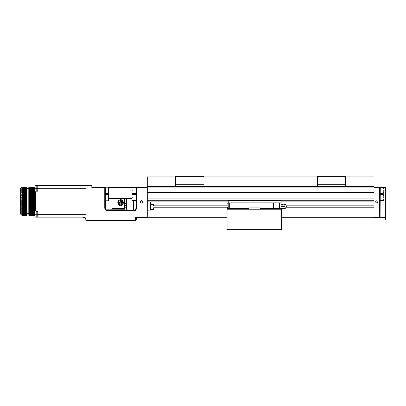 <?xml version="1.0" encoding="UTF-8"?>
<svg xmlns="http://www.w3.org/2000/svg" width="406" height="406" viewBox="0 0 406 406"><rect width="100%" height="100%" fill="white"/><g stroke="black" fill="none" stroke-linecap="round" stroke-linejoin="round"><path stroke-width="0.61" d="M25.801 215.231L22 215.454L21.777 215.2L26.476 215.383L21.833 215.16M34.469 215.231L29.537 215.231M29.298 215.424L34.469 215.383L28.897 215.16M21.777 215.16L26.537 215.322L21.863 215.033M26.441 215.16L26.04 215.424M34.469 214.845L28.801 215.063L34.469 215.383M28.801 215.251L34.469 215.322L28.801 215.033M21.777 215.033L26.537 215.165L21.894 214.845M21.777 214.845L26.537 214.947L21.924 214.607M28.801 214.82L34.469 214.947L28.801 214.607M21.777 214.607L26.537 214.678L21.96 214.312M28.801 214.52L34.469 214.678L28.801 214.312M21.777 214.312L26.537 214.348L21.777 213.962L26.537 214.165M28.801 214.165L34.469 214.165M21.777 213.962L21.777 213.561L26.537 213.759L22 213.759M21.777 213.561L26.537 213.536L21.777 213.109L26.537 213.297M28.801 213.297L34.469 213.536L28.801 213.297L28.801 212.866M34.469 213.338L28.801 213.338M34.469 213.561L28.801 213.561M21.777 213.109L26.537 213.054L26.537 212.79L21.777 212.612L26.537 212.79M28.801 212.79L28.801 213.054L34.469 213.054L34.469 212.79L28.801 212.79L28.801 212.338M34.469 212.866L28.801 213.109M21.777 212.612L21.777 212.338L26.537 212.521L26.537 212.236L21.777 212.064L26.537 212.236M28.801 212.236L28.801 212.521L34.469 212.521L34.469 212.236L28.801 212.236L28.801 211.77M26.537 212.338L26.537 212.612M34.469 212.338L34.469 212.612L28.801 212.612M21.777 212.064L21.777 211.77L26.537 211.942L26.537 211.638L21.777 211.475L26.537 211.638M28.801 211.638L28.801 211.942L34.469 211.942L34.469 211.638L28.801 211.638L28.801 211.161M26.537 211.77L26.537 212.064M34.469 211.77L34.469 212.064L28.801 212.064M21.777 211.475L21.777 211.161L26.537 211.323L26.537 210.993L21.777 210.841L26.537 210.993M28.801 210.993L28.801 211.323L34.469 211.323L34.469 210.993L28.801 210.993L28.801 210.506M26.537 211.161L26.537 211.475M34.469 211.161L34.469 211.475L28.801 211.475M21.777 210.841L21.777 210.506L26.537 210.658L26.537 210.313L21.777 210.171L26.537 210.313M28.801 210.313L28.801 210.658L34.469 210.658L34.469 210.313L28.801 210.313L28.801 209.816M26.537 210.506L26.537 210.841M34.469 210.506L34.469 210.841L28.801 210.841M21.777 210.171L21.777 209.816L26.537 209.958L26.537 209.592L21.777 209.466L26.537 209.592M28.801 209.592L28.801 209.958L34.469 209.958L34.469 209.592L28.801 209.592L28.801 209.09M26.537 209.816L26.537 210.171M34.469 209.816L34.469 210.171L28.801 210.171M21.777 209.466L21.777 209.09L26.537 209.222L26.537 208.841L21.777 208.725L26.537 208.841M28.801 208.841L28.801 209.222L34.469 209.222L34.469 208.841L28.801 208.841L28.801 208.334M26.537 209.09L26.537 209.466M34.469 209.09L34.469 209.466L28.801 209.466M21.777 208.725L21.777 208.334L26.537 208.451L26.537 208.055L21.777 207.953L26.537 208.055M28.801 208.055L28.801 208.451L34.469 208.451L34.469 208.055L28.801 208.055L28.801 207.547M26.537 208.334L26.537 208.725M34.469 208.334L34.469 208.725L28.801 208.725M21.777 207.953L21.777 207.547L26.537 207.654L26.537 207.243L21.777 207.151L26.537 207.243M28.801 207.243L28.801 207.654L34.469 207.654L34.469 207.243L28.801 207.243L28.801 206.735M26.537 207.547L26.537 207.953M34.469 207.547L34.469 207.953L28.801 207.953M21.777 207.151L21.777 206.735L26.537 206.827L26.537 206.405L21.777 206.329L26.537 206.405M28.801 206.405L28.801 206.827L34.469 206.827L34.469 206.405L28.801 206.405L28.801 205.903M26.537 206.735L26.537 207.151M34.469 206.735L34.469 207.151L28.801 207.151M21.777 206.329L21.777 205.903L26.537 205.979L26.537 205.548L21.777 205.487L26.537 205.548M28.801 205.548L28.801 205.979L34.469 205.979L34.469 205.548L28.801 205.548L28.801 205.05M26.537 205.903L26.537 206.329M34.469 205.903L34.469 206.329L28.801 206.329M21.777 205.487L21.777 205.05L26.537 205.116L26.537 204.675L21.777 204.624L26.537 204.675M28.801 204.675L28.801 205.116L34.469 205.116L34.469 204.675L28.801 204.675L28.801 204.182M26.537 205.05L26.537 205.487M34.469 205.05L34.469 205.487L28.801 205.487M21.777 204.624L21.777 204.182L26.537 204.233L26.537 203.787L21.777 203.751L26.537 203.787M28.801 203.787L28.801 204.233L34.469 204.233L34.469 203.787L28.801 203.787L28.801 203.299M26.537 204.182L26.537 204.624M34.469 204.182L34.469 204.624L28.801 204.624M21.777 203.751L21.777 203.299L26.537 203.34L26.537 202.888L21.777 202.863L26.537 202.888M28.801 202.888L28.801 203.34L34.469 203.34L34.469 202.888L28.801 202.888L28.801 202.411M26.537 203.299L26.537 203.751M34.469 203.299L34.469 203.751L28.801 203.751M21.777 202.863L21.777 202.411L26.537 202.437L26.537 201.98L21.777 201.975L26.537 201.98L26.537 201.518L21.777 201.518L21.777 201.975M28.801 202.437L34.469 202.437L34.469 201.98L28.801 201.975L28.801 201.518L34.469 201.528L34.469 201.975L28.801 201.975L28.801 202.437M26.537 202.411L26.537 202.863M34.469 202.411L34.469 202.863L28.801 202.863M22 200.62L26.537 200.62L21.777 200.625L21.777 199.737L26.537 199.711L21.777 199.737M22 200.163L26.537 200.163L26.537 201.082L21.777 201.082L21.777 200.625M34.469 200.625L28.801 200.625L34.469 200.62L34.469 201.082L28.801 201.071L28.801 200.163L34.469 200.163L34.469 200.62M34.469 199.737L28.801 199.737L34.469 199.711L34.469 200.188M26.537 199.737L26.537 200.188M28.801 200.188L28.801 199.737M22 198.813L26.537 198.849L21.777 198.849L22 197.925L26.537 197.925L21.777 197.976M34.469 198.849L28.801 198.849L34.469 198.813L34.469 199.3M26.537 199.711L26.537 199.265L21.777 199.3L21.777 198.849M26.537 198.849L26.537 199.3M28.801 199.3L28.801 198.849M34.469 199.711L34.469 199.265L28.801 199.265L28.801 199.711M34.469 197.976L28.801 197.976L34.469 197.925L34.469 198.417M26.537 198.813L26.537 198.367L22 198.367M26.537 197.976L26.537 198.417M28.801 198.417L28.801 197.976M34.469 198.813L34.469 198.367L28.801 198.367L28.801 198.813M22 197.052L26.537 197.113L21.777 197.113L22 196.194L26.537 196.194L21.777 196.271M34.469 197.113L28.801 197.113L34.469 197.052L34.469 197.549M26.537 197.925L26.537 197.483L21.777 197.549L21.777 197.113M26.537 197.113L26.537 197.549M28.801 197.549L28.801 197.113M34.469 197.925L34.469 197.483L28.801 197.483L28.801 197.925M34.469 196.271L28.801 196.271L34.469 196.194L34.469 196.697M26.537 197.052L26.537 196.621L22 196.621M26.537 196.271L26.537 196.697M28.801 196.697L28.801 196.271M34.469 197.052L34.469 196.621L28.801 196.621L28.801 197.052M22 195.357L26.537 195.448L21.777 195.448L22 194.545L26.537 194.545L21.777 194.647M34.469 195.448L28.801 195.448L34.469 195.357L34.469 195.865M26.537 196.194L26.537 195.773L21.777 195.865L21.777 195.448M26.537 195.448L26.537 195.865M28.801 195.865L28.801 195.448M34.469 196.194L34.469 195.773L28.801 195.773L28.801 196.194M34.469 194.647L28.801 194.647L34.469 194.545L34.469 195.053M26.537 195.357L26.537 194.946L22 194.946M26.537 194.647L26.537 195.053M28.801 195.053L28.801 194.647M34.469 195.357L34.469 194.946L28.801 194.946L28.801 195.357M22 193.758L26.537 193.875L21.777 193.875L22 193.007L26.537 193.007L21.777 193.134M34.469 193.875L28.801 193.875L34.469 193.758L34.469 194.266M26.537 194.545L26.537 194.149L21.777 194.266L21.777 193.875M26.537 193.875L26.537 194.266M28.801 194.266L28.801 193.875M34.469 194.545L34.469 194.149L28.801 194.149L28.801 194.545M34.469 193.134L28.801 193.134L34.469 193.007L34.469 193.51M26.537 193.758L26.537 193.378L22 193.378M26.537 193.134L26.537 193.51M28.801 193.51L28.801 193.134M34.469 193.758L34.469 193.378L28.801 193.378L28.801 193.758M22 192.287L26.537 192.429L21.777 192.429L22 191.607L26.537 191.607L21.777 191.759M34.469 192.429L28.801 192.429L34.469 192.287L34.469 192.784M26.537 193.007L26.537 192.642L21.777 192.784L21.777 192.429M26.537 192.429L26.537 192.784M28.801 192.784L28.801 192.429M34.469 193.007L34.469 192.642L28.801 192.642L28.801 193.007M34.469 191.759L28.801 191.759L34.469 191.607L34.469 192.094M26.537 192.287L26.537 191.942L22 191.942M26.537 191.759L26.537 192.094M28.801 192.094L28.801 191.759M34.469 192.287L34.469 191.942L28.801 191.942L28.801 192.287M22 190.962L26.537 191.124L21.777 191.124L22 190.363L26.537 190.363L21.777 190.536M34.469 191.124L28.801 191.124L34.469 190.962L34.469 191.439M26.537 191.607L26.537 191.277L21.777 191.439L21.777 191.124M26.537 191.124L26.537 191.439M28.801 191.439L28.801 191.124M34.469 191.607L34.469 191.277L28.801 191.277L28.801 191.607M34.469 190.536L28.801 190.536L34.469 190.363L34.469 190.83M26.537 190.962L26.537 190.658L22 190.658M26.537 190.536L26.537 190.83M28.801 190.83L28.801 190.536M34.469 190.962L34.469 190.658L28.801 190.658L28.801 190.962M22 189.81L26.537 189.988L21.777 189.988L22 189.303L26.537 189.303L21.777 189.49M34.469 189.988L28.801 189.988L34.469 189.81L34.469 190.262M26.537 190.363L26.537 190.079L21.777 190.262L21.777 189.988M26.537 189.988L26.537 190.262M28.801 190.262L28.801 189.988M34.469 190.363L34.469 190.079L28.801 190.079L28.801 190.363M34.469 189.49L28.801 189.49L34.469 189.303L34.469 189.739M26.537 189.81L26.537 189.546L22 189.546M34.469 189.81L34.469 189.546L28.801 189.546L28.801 189.81M22 188.841L26.537 189.039L21.777 189.039L22 188.435L26.537 188.435L21.777 188.638M34.469 189.039L28.801 189.039L34.469 188.841L34.469 189.262M26.537 189.303L21.777 189.039M34.469 189.303L28.801 189.303M34.469 188.435L28.801 188.435M21.96 188.288L26.537 188.288M28.801 188.288L34.469 188.288M26.537 188.435L21.777 188.288M21.924 187.993L26.537 187.993M28.801 187.993L34.469 187.993M26.537 188.079L21.777 187.993M34.469 188.079L28.801 188.079M21.894 187.755L26.537 187.755M28.801 187.755L34.469 187.755M26.537 187.78L21.777 187.755M34.469 187.78L28.801 187.78M21.863 187.567L26.537 187.567M28.801 187.567L34.469 187.567M21.833 187.44L26.537 187.44L21.777 187.567M34.469 187.435L28.801 187.435L34.469 187.217L34.469 187.536M26.537 187.349L21.777 187.44M34.469 187.349L28.801 187.349M21.807 187.369L26.537 187.369M28.801 187.369L34.469 187.369M26.537 187.217L21.777 187.369M34.469 187.217L28.801 187.217M21.777 187.354L20.3 188.831L20.3 213.769L22 215.469L25.806 215.454M28.801 187.13L34.469 187.13L28.801 187.146M26.537 187.13L22 187.146M26.537 188.633L28.801 188.633M26.537 201.071L26.537 201.528M34.469 215.454L29.531 215.454M34.469 201.071L34.469 201.528M28.801 201.071L28.801 201.528M22 190.079L22 190.363M22 191.277L22 191.607M22 192.642L22 193.007M22 194.149L22 194.545M22 195.773L22 196.194M22 197.483L22 197.925M22 199.265L22 199.711M22 201.071L22 201.528M22 201.98L22 202.437M22 202.888L22 203.34M22 203.787L22 204.233M22 204.675L22 205.116M22 205.548L22 205.979M22 206.405L22 206.827M22 207.243L22 207.654M22 208.055L22 208.451M22 208.841L22 209.222M22 209.592L22 209.958M22 210.313L22 210.658M22 210.993L22 211.323M22 211.638L22 211.942M22 212.236L22 212.521M22 212.79L22 213.054M27.557 213.612L27.248 213.617M27.04 213.627L26.786 213.642M26.537 213.663L28.552 213.642M28.801 213.663L27.775 213.612M35.038 202.137L35.038 192.342L35.038 202.137M104.86 187.136L91.726 187.13L104.763 187.13L105.332 187.694L105.332 208.1L105.332 200.787L108.392 200.787L108.392 194.555L105.332 194.555L105.332 193.418L108.392 193.418L108.392 187.186L108.732 187.526M105.306 187.526L105.332 187.186L108.392 187.186M108.732 190.302C108.732 186.719 108.732 186.719 108.732 190.302L108.732 193.078L108.392 193.418M376.717 220.032L383.431 220.032M138.69 220.032L145.008 220.006M119.323 202.812L119.978 201.762L121.287 201.762L121.942 202.812L121.287 203.868L119.978 203.868L119.323 202.812M118.085 203.929L118.085 202.919C117.923 199.879 123.262 199.772 123.185 202.919C123.023 204.35 122.176 205.142 120.633 205.289C119.095 205.142 118.247 204.35 118.085 202.919C118.247 201.488 119.095 200.696 120.633 200.549C122.176 200.696 123.023 201.488 123.185 202.919L123.185 203.929M119.978 201.762L119.323 203.274M121.287 201.762L121.287 202.218L119.978 202.218M121.942 203.274L121.287 202.218M120.633 201.224L123.175 202.685L123.388 203.233M117.801 203.858L118.486 202.137M120.633 199.458L122.719 200.371L123.47 202.452L122.531 205.066L120.673 206.111L119.831 205.938L118.679 204.989L117.801 202.452L118.593 200.325L120.633 199.458M112.132 208.76L124.601 208.593L112.132 208.593M105.596 209.166L124.601 209.237L124.601 208.76M124.601 208.593L124.601 198.468M86.057 217.174L37.758 217.174L37.758 211.389L36.175 211.389L35.606 210.826L35.606 191.779L35.038 192.342L35.038 185.994L35.606 185.425L37.758 185.425L37.758 191.211L36.175 191.211L36.175 185.425M37.758 217.174L35.606 217.174L35.038 216.606L35.038 210.257L35.606 210.826M37.758 214.226L35.038 214.226L35.038 217.174L36.175 217.174L36.175 211.389M35.606 191.779L36.175 191.211M35.038 210.257L35.038 204.137L34.469 204.137M34.469 198.468L35.038 198.468L35.038 192.342M92.294 220.575L91.726 220.006L92.294 220.575L135.777 220.407L135.376 220.006L91.726 220.006L91.726 220.575L86.057 220.575L86.057 185.425L37.758 185.425M86.057 220.575C85.839 218.524 84.707 217.388 82.657 217.174M153.625 207.197L228.218 207.197M286.306 207.197L374.022 207.197M380.143 187.354L380.26 187.694L379.691 187.13L374.022 187.13L385.36 187.13L385.36 217.738M133.67 207.197L133.33 207.197M126.53 207.197L124.601 207.197M133.67 205.497L133.33 205.497M126.53 205.497L124.601 205.497M379.737 217.738L380.092 217.575L379.691 217.174L374.022 217.174L374.022 186.562L147.276 186.562L147.276 217.174L135.376 217.174L135.376 220.006M374.022 217.174L374.022 217.738M189.226 186.562L189.226 185.994M196.027 186.562L196.027 185.994M332.072 185.994L332.072 186.562M325.272 186.562L325.272 185.994M345.679 176.925L374.022 176.925L374.022 185.994L147.276 185.994L147.276 176.925L175.62 176.925M175.62 185.994L175.62 176.356L203.964 176.356L203.964 185.994M317.335 176.925L203.964 176.925M317.335 185.994L317.335 176.356L345.679 176.356L345.679 185.994M175.62 184.294L203.964 184.294M317.335 184.294L345.679 184.294M227.086 220.006L136.396 220.006L136.396 217.738L227.086 217.738M281.505 217.738L385.7 217.738L385.7 220.006L281.505 220.006M281.505 209.237L227.086 209.237L227.086 229.644L281.505 229.644L281.505 209.237M91.954 187.694L91.726 185.425L86.057 185.425M228.218 202.98L228.218 200.726L281.048 200.726L281.048 202.98L279.577 202.98L279.577 208.669L279.577 202.98L273.339 202.98L273.339 208.669L273.339 202.98L235.927 202.98L235.927 208.669L235.927 202.98L228.218 202.98L228.218 208.897L229.694 208.892L228.218 208.897M281.048 201.868L374.022 201.868M147.276 201.868L228.218 201.868M131.97 191.718L131.97 192.967L132.31 193.307L135.939 193.307M131.97 190.302C131.97 193.738 131.97 193.738 131.97 190.302C131.97 186.867 131.97 186.867 131.97 190.302M135.939 208.1C135.797 209.471 135.041 210.227 133.67 210.369L107.595 210.369L107.595 210.937L133.67 210.937C135.381 210.755 136.325 209.811 136.507 208.1L135.939 208.1L135.939 187.694L136.507 187.13L136.507 187.694L147.276 187.694M131.97 199.087L131.97 200.336L132.31 200.676L135.939 200.676M131.97 197.671C131.97 201.107 131.97 201.107 131.97 197.671C131.97 194.235 131.97 194.235 131.97 197.671M383.66 188.886L383.66 187.638L383.32 187.298L380.26 187.298M383.66 190.302C383.66 186.867 383.66 186.867 383.66 190.302C383.66 193.738 383.66 193.738 383.66 190.302M380.255 187.648L380.092 217.575M383.66 196.255L383.66 195.007L383.32 194.667L380.26 194.667M383.66 197.671C383.66 194.235 383.66 194.235 383.66 197.671C383.66 201.107 383.66 201.107 383.66 197.671M133.33 210.206L126.53 210.206L133.33 210.206L133.33 200.676M126.53 198.316L126.53 210.206M126.302 201.3C126.302 205.685 126.302 205.685 126.302 201.3C126.302 196.915 126.302 196.915 126.302 201.3M141.608 200.64C143.186 201.457 143.186 202.274 141.608 203.091C140.029 202.274 140.029 201.457 141.608 200.64M376.859 200.65C378.428 201.462 378.428 202.274 376.859 203.086C375.286 202.274 375.286 201.462 376.859 200.65M153.625 205.949L153.341 204.533L150.677 204.533M153.625 207.08C153.625 204.157 153.625 204.157 153.625 207.08C153.625 210.003 153.625 210.003 153.625 207.08M153.341 209.633L153.625 209.349L153.341 209.633L153.625 209.349L153.341 209.633L153.625 209.349L153.341 209.633L153.625 209.349L153.341 209.633L153.625 209.349L153.341 209.633L153.625 209.349L153.341 209.633L153.625 209.349L153.341 209.633L153.625 209.349L153.341 209.633L153.625 209.349L153.341 209.633L153.625 209.349L153.341 209.633L150.677 209.633L153.341 209.633L153.625 208.217M374.022 193.023L147.276 193.023M374.022 192.459L147.276 192.459M374.022 187.13L104.763 187.13L104.763 187.694L91.726 187.694M379.691 217.738L380.255 217.22M374.022 187.694L379.691 187.694L380.092 187.293M380.26 187.694L379.737 187.13M136.396 217.738L135.939 217.738L135.777 220.407M135.939 217.738L135.376 217.174M147.276 217.738L147.276 217.174M107.595 210.369C106.23 210.227 105.474 209.471 105.332 208.1L104.763 208.1L104.763 187.694L105.332 187.694M133.67 210.937L133.67 201.3M108.732 198.468L131.97 198.468M135.964 187.526L136.507 187.694L136.507 208.1M147.276 210.141L150.677 210.141L150.677 201.868M380.26 200.676L383.32 200.676L383.66 200.336L383.66 199.087M380.26 193.307L383.32 193.307L383.66 192.967L383.66 191.718M135.939 194.667L132.31 194.667L131.97 195.007L131.97 196.255M135.939 187.298L132.31 187.298L131.97 187.638L131.97 188.886M235.927 209.237L235.927 208.669L248.964 208.669L248.964 207.872L260.302 207.872L260.302 208.669L281.048 208.669L281.048 202.98M273.339 208.897L281.048 208.897L279.577 208.669M282.074 202.208C282.074 204.401 282.074 204.401 282.074 202.208L282.074 201.868M282.074 203.624L281.048 204.7M227.198 202.208C227.198 204.401 227.198 204.401 227.198 202.208L227.198 201.868M228.218 204.7L227.198 203.624M286.367 206.862L286.367 205.938L286.367 206.862L285.098 208.669L281.048 208.897M284.322 206.654L284.829 206.918M285.073 205.066L285.073 205.466M286.367 205.938L285.098 204.132L282.038 204.132M281.921 204.365L284.114 204.132M281.048 206.167L284.114 206.167C285.398 205.568 285.398 204.969 284.114 204.365M281.048 206.634L284.114 206.634L284.114 206.167M281.048 208.435L284.114 208.435C285.398 207.836 285.398 207.233 284.114 206.634M228.218 208.669L229.694 208.669L229.694 202.98L229.694 208.897L235.927 208.897M235.927 208.669L229.694 208.669M273.339 208.669L273.339 209.237M260.302 209.237L260.302 208.669M248.964 208.669L248.964 209.237M280.937 209.237L280.937 208.897M227.654 207.197L227.654 209.237M108.732 197.671C108.732 194.088 108.732 194.088 108.732 197.671L108.732 200.447L108.392 200.787M122.901 202.812C123.028 205.532 118.242 205.532 118.369 202.812C118.511 201.543 119.268 200.838 120.633 200.706C122.003 200.838 122.759 201.543 122.901 202.812M35.038 188.374L37.758 188.374M86.057 214.338L37.758 214.338M86.057 188.262L37.758 188.262M380.031 217.738L380.031 220.006M374.022 200.234L147.276 200.234M132.31 190.302C132.31 194.175 132.31 194.175 132.31 190.302C132.31 186.43 132.31 186.43 132.31 190.302M132.31 197.671C132.31 201.549 132.31 201.549 132.31 197.671C132.31 193.799 132.31 193.799 132.31 197.671M383.32 190.302C383.32 186.43 383.32 186.43 383.32 190.302C383.32 194.175 383.32 194.175 383.32 190.302M383.32 197.671C383.32 193.799 383.32 193.799 383.32 197.671C383.32 201.549 383.32 201.549 383.32 197.671M153.341 207.08C153.341 210.369 153.341 210.369 153.341 207.08C153.341 203.792 153.341 203.792 153.341 207.08M374.022 198.103L147.276 198.103M379.691 217.174L379.691 187.694M383.66 187.694L385.36 187.694M385.36 217.174L380.26 217.174M107.595 210.937C105.89 210.755 104.941 209.811 104.763 208.1M131.97 187.694L108.732 187.694M281.277 201.868L281.277 202.208C281.277 205.421 281.277 205.421 281.277 202.208M227.994 202.208C227.994 205.421 227.994 205.421 227.994 202.208L227.994 201.868M126.302 203.568L124.601 203.568M228.218 205.837L153.625 205.837M133.67 204.7L133.33 204.7M281.048 202.868L228.218 202.868M108.392 194.555L108.732 194.895M126.302 199.031L124.601 199.031M374.022 205.837L286.352 205.837"/></g></svg>
